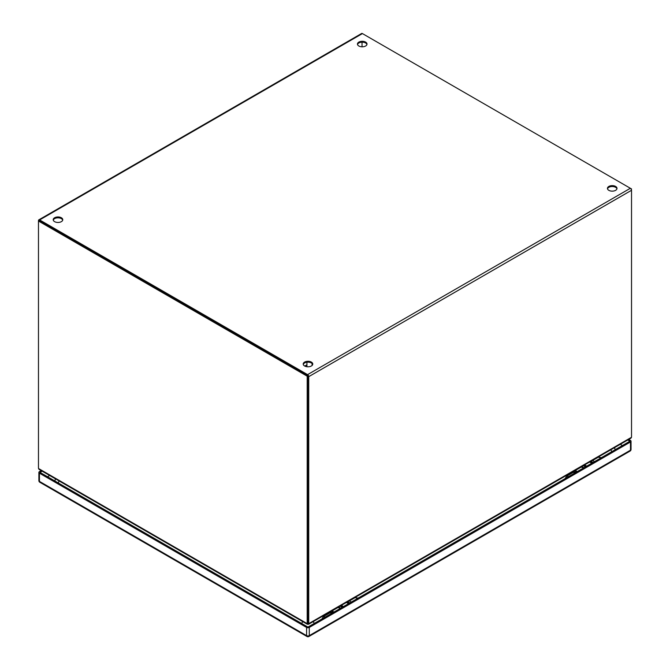 <?xml version="1.0" encoding="UTF-8"?>
<svg xmlns="http://www.w3.org/2000/svg" width="670" height="670" viewBox="0 0 670 670"><rect width="100%" height="100%" fill="white"/><g stroke="black" fill="none" stroke-linecap="round" stroke-linejoin="round"><path stroke-width="1" d="M591.007 461.387A3.802 2.194 60 0 1 592.925 462.551M585.195 467.015A3.802 2.194 -120 0 0 583.017 465.826M589.399 462.149A3.802 2.194 60 0 1 591.577 463.33M586.552 466.236A3.802 2.194 -120 0 0 584.625 465.072M594.382 461.714A3.802 2.194 -120 0 0 592.205 460.524M581.568 466.672A3.802 2.194 60 0 1 583.746 467.853M341.96 607.447A3.802 2.194 -120 0 0 340.938 606.626A3.802 2.194 -120 0 0 339.782 606.266M346.156 602.581A3.802 2.194 60 0 1 347.32 602.95A3.802 2.194 60 0 1 348.333 603.762M348.668 602.171A3.802 2.194 60 0 1 349.681 602.983M351.139 602.146A3.802 2.194 -120 0 0 350.125 601.325A3.802 2.194 -120 0 0 348.961 600.965M338.325 607.104A3.802 2.194 60 0 1 339.489 607.464A3.802 2.194 60 0 1 340.502 608.285M343.308 606.668A3.802 2.194 -120 0 0 342.286 605.847M333.894 612.104A3.4 1.968 -120 0 0 331.39 611.316A3.4 1.968 -120 0 0 330.687 612.983M331.6 612.631A2.311 1.332 60 0 1 331.935 612.263A2.311 1.332 60 0 1 333.25 612.472M349.271 600.998L354.798 597.808A3.4 1.968 60 0 1 357.294 598.586M340.017 608.561A3.4 1.968 -120 0 0 337.521 607.782L331.39 611.316M350.619 601.668A3.4 1.968 60 0 1 351.172 602.129M362.026 46.808L362.026 42.185L362.026 46.808M631.182 189.141L631.525 190.288A1.641 0.946 -120 0 0 630.361 188.278L362.42 33.584A1.641 0.946 -120 0 0 361.599 33.5L38.818 219.852A1.641 0.946 60 0 1 39.639 219.936L307.58 374.63A1.641 0.946 60 0 1 308.744 376.649L308.744 623.108L307.974 622.664L307.974 376.205M630.37 188.278L631.525 188.948M62.704 220.145A4.774 2.755 0 0 0 61.364 218.646A4.774 2.755 0 0 0 56.523 217.968A4.774 2.755 0 0 0 53.273 220.145M61.364 217.75A4.774 2.755 180 0 1 62.771 219.701A4.774 2.755 180 0 1 59.814 222.247A4.774 2.755 180 0 1 54.613 221.653A4.774 2.755 180 0 1 53.215 219.701A4.774 2.755 180 0 1 56.163 217.155A4.774 2.755 180 0 1 61.364 217.75M366.942 44.496A4.774 2.755 0 0 0 365.611 42.989A4.774 2.755 0 0 0 360.762 42.319A4.774 2.755 0 0 0 357.512 44.496M365.611 42.101A4.774 2.755 180 0 1 367.009 44.053A4.774 2.755 180 0 1 364.061 46.599A4.774 2.755 180 0 1 358.852 46.004A4.774 2.755 180 0 1 357.453 44.053A4.774 2.755 180 0 1 360.401 41.507A4.774 2.755 180 0 1 365.611 42.101M312.706 364.48A4.774 2.755 0 0 0 311.366 362.981A4.774 2.755 0 0 0 306.525 362.303A4.774 2.755 0 0 0 303.276 364.48M311.366 362.085A4.774 2.755 180 0 1 312.764 364.036A4.774 2.755 180 0 1 309.816 366.582A4.774 2.755 180 0 1 304.607 365.988A4.774 2.755 180 0 1 303.209 364.036A4.774 2.755 180 0 1 306.156 361.49A4.774 2.755 180 0 1 311.366 362.085M616.944 188.831A4.774 2.755 0 0 0 615.604 187.324A4.774 2.755 0 0 0 610.764 186.654A4.774 2.755 0 0 0 607.514 188.831M615.604 186.436A4.774 2.755 180 0 1 617.003 188.387A4.774 2.755 180 0 1 614.055 190.933A4.774 2.755 180 0 1 608.846 190.339A4.774 2.755 180 0 1 607.447 188.387A4.774 2.755 180 0 1 610.395 185.841A4.774 2.755 180 0 1 615.604 186.436M307.58 375.518L39.363 220.798M308.594 624.264L630.989 438.13L631.483 437.292A3.593 2.077 -60 0 0 631.525 436.756L631.525 190.288L308.744 376.649M307.865 623.117L307.932 623.159A3.593 2.077 -120 0 0 307.974 622.656L307.974 375.744L38.475 220.606A1.641 0.946 60 0 1 38.818 219.852M631.483 437.292L308.786 623.603L308.016 623.159A3.593 2.077 -60 0 1 307.974 622.664M308.786 623.603L308.074 624.013L308.786 623.603A3.593 2.077 -60 0 1 308.744 623.108M308.024 623.695L308.024 623.669A3.593 2.077 0 0 0 308.024 623.695A3.593 2.077 0 0 0 308.074 624.013L308.074 623.36M354.221 598.143A3.593 2.077 60 0 1 354.597 597.707M354.815 597.581A3.593 2.077 60 0 1 356.499 597.816A3.593 2.077 60 0 1 357.403 598.528M307.974 375.744L307.203 376.197L38.475 221.041L38.475 467.945A3.593 2.077 -120 0 0 38.517 468.498L39.011 469.343L307.346 624.264M307.974 622.656L307.203 623.1L307.203 376.197M307.203 623.1A3.593 2.077 60 0 1 307.161 623.603L307.932 623.159M307.865 623.36L307.865 624.005A3.593 2.077 0 0 0 307.907 623.703A3.593 2.077 0 0 0 307.907 623.678L307.907 623.703M307.865 624.005L307.161 623.603L307.865 624.005M307.966 624.264L307.966 622.815M577.13 471.672A3.4 1.968 -120 0 0 574.634 470.884A3.4 1.968 -120 0 0 573.93 472.543M574.843 472.199A2.311 1.332 60 0 1 575.178 471.831A2.311 1.332 60 0 1 576.493 472.04M592.514 460.566L598.042 457.367A3.4 1.968 60 0 1 600.538 458.154M583.26 468.129A3.4 1.968 -120 0 0 580.764 467.342L574.634 470.884M593.863 461.236A3.4 1.968 60 0 1 594.407 461.697M597.464 457.702A3.593 2.077 60 0 1 597.841 457.275M598.059 457.149A3.593 2.077 60 0 1 599.742 457.384A3.593 2.077 60 0 1 600.647 458.096M574.76 473.037A2.789 1.608 -120 0 0 574.307 472.719A2.789 1.608 -120 0 0 572.917 472.584L566.519 476.278A2.789 1.608 60 0 1 567.917 476.412A2.789 1.608 60 0 1 568.361 476.73M331.516 613.477A2.789 1.608 -120 0 0 331.064 613.159A2.789 1.608 -120 0 0 329.673 613.017L323.275 616.71A2.789 1.608 60 0 1 324.674 616.844A2.789 1.608 60 0 1 325.126 617.162M630.487 441.991L309.28 627.43L309.28 635.629L630.487 450.181L630.487 441.991A1.909 1.106 0 0 0 631.039 441.212A1.909 1.106 0 0 0 630.487 440.433L628.745 439.428M39.438 473.196L39.438 481.387L306.584 635.629L306.584 627.43L39.438 473.196A1.909 1.106 0 0 1 38.877 472.417A1.909 1.106 0 0 1 39.438 471.638L41.213 470.616M627.773 439.989L629.892 441.212L307.932 627.087L40.032 472.417L42.185 471.178M306.584 627.43A1.909 1.106 0 0 0 309.28 627.43M620.303 444.302L622.413 445.525M47.503 476.73L49.655 475.491M590.831 461.32A4.347 2.513 60 0 1 592.699 462.677M586.007 466.546A4.347 2.513 -120 0 0 584.131 465.189M590.513 461.504A4.347 2.513 60 0 1 592.389 462.861M586.325 466.362A4.347 2.513 -120 0 0 584.449 465.005M347.588 601.752A4.347 2.513 60 0 1 348.149 602.02A4.347 2.513 60 0 1 349.464 603.117M342.764 606.978A4.347 2.513 -120 0 0 341.457 605.889A4.347 2.513 -120 0 0 340.896 605.621M347.269 601.936A4.347 2.513 60 0 1 347.839 602.204A4.347 2.513 60 0 1 349.145 603.293M343.082 606.794A4.347 2.513 -120 0 0 341.775 605.705A4.347 2.513 -120 0 0 341.206 605.437M39.639 219.936L362.42 33.584M630.361 188.278L307.58 374.63M38.517 468.498L307.161 623.603M301.709 623.502A4.774 2.755 -60 0 1 302.781 621.626M59.236 481.018A4.774 2.755 120 0 0 58.173 482.894M313.166 621.626A4.774 2.755 60 0 1 314.222 623.46M611.811 451.647A4.774 2.755 -120 0 0 610.764 449.813M304.9 366.147L306.935 365.024M39.438 481.387A1.909 1.106 180 0 1 38.877 480.608A1.909 1.909 0 0 0 39.832 482.266A1.909 1.106 120 0 1 39.438 481.387M306.977 636.5A1.909 1.909 0 0 0 308.887 636.5A1.909 1.106 60 0 0 309.28 635.629A1.909 1.106 180 0 1 306.584 635.629A1.909 1.106 120 0 0 306.977 636.5L39.832 482.266M630.085 451.061A1.909 1.909 0 0 0 631.039 449.403A1.909 1.106 0 0 1 630.487 450.181A1.909 1.106 60 0 1 630.085 451.061L308.887 636.5M591.015 461.22L592.967 462.526M584.634 464.896L586.593 466.211M347.772 601.652L349.732 602.958M341.39 605.328L343.35 606.643M330.871 613.05L332.429 612.154M354.706 597.64L358.174 598.084M574.115 472.618L575.672 471.722M597.942 457.208L601.409 457.652M565.162 478.581L566.519 476.278M55.392 478.799L54.89 480.993M615.11 449.746L614.608 447.594M321.927 619.013L323.275 616.71M306.935 366.724L306.935 362.236M312.094 365.443L312.094 363.517M306.935 364.89L304.683 366.029M38.877 472.417L38.877 480.608M631.039 441.212L631.039 449.403"/></g></svg>
